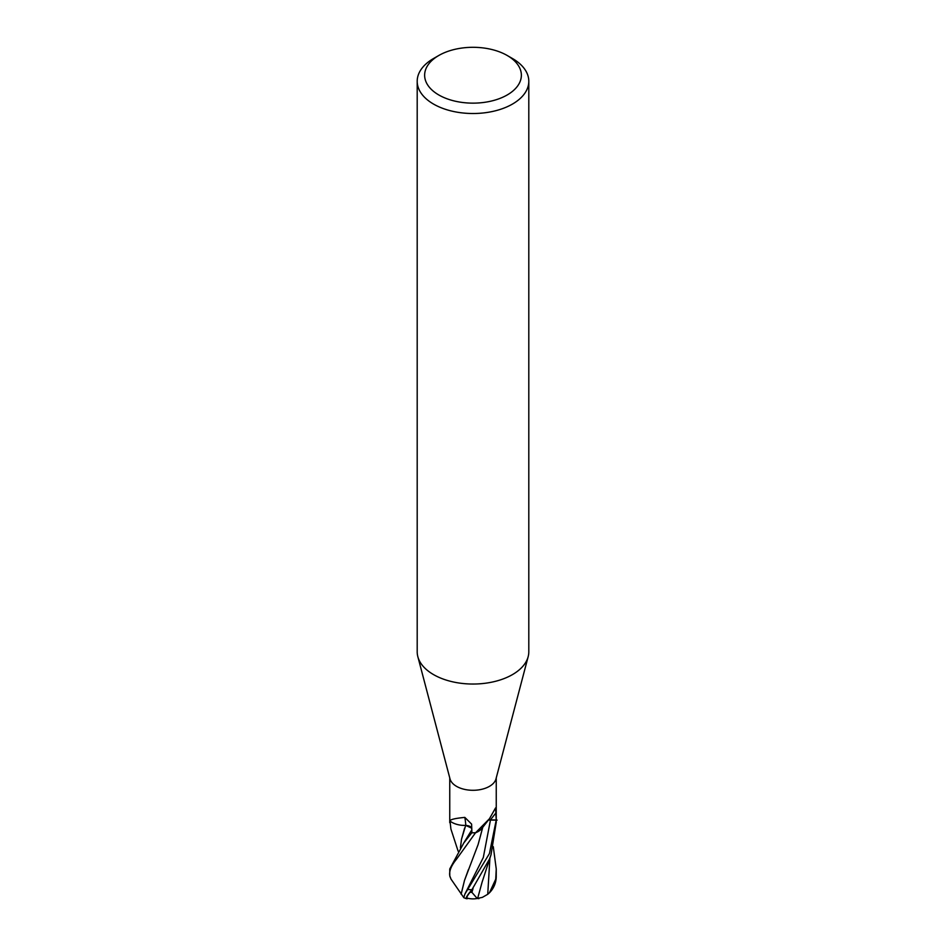 <?xml version="1.0" encoding="UTF-8"?>
<svg xmlns="http://www.w3.org/2000/svg" width="946" height="946" viewBox="0 0 946 946"><rect width="100%" height="100%" fill="white"/><g stroke="black" fill="none" stroke-linecap="round" stroke-linejoin="round"><path stroke-width="1.42" d="M507.198 55.483L512.46 58.51A55.802 32.211 180 0 1 528.802 81.297L528.802 651.829A55.802 32.211 180 0 1 528.164 656.666L495.988 778.889A23.248 13.421 180 0 1 489.437 786.363A23.248 13.421 180 0 1 465.751 789.626A23.248 13.421 180 0 1 450.012 778.889L417.836 656.666A55.802 32.211 180 0 1 417.198 651.829L417.198 81.297A55.802 32.211 180 0 1 433.54 58.51L438.802 55.483A48.364 27.919 180 0 1 507.198 55.483A48.364 27.919 180 0 1 507.198 94.967A48.364 27.919 180 0 1 438.802 94.967A48.364 27.919 180 0 1 438.802 55.483L433.54 58.51M471.794 827.987A6.681 3.855 -0 0 0 465.81 825.444A18.494 10.678 180 0 1 450.012 821.045A3.145 1.809 -0 0 0 449.894 820.892A23.248 13.421 180 0 1 449.752 819.39L449.752 777.884M458.124 851.163L450.899 828.992L449.989 820.679C450.911 819.331 455.866 818.243 464.841 817.403L471.605 824.108L471.912 832.799A23.248 13.421 180 0 0 475.59 832.728L489.437 818.763L495.574 807.896L496.224 820.016L490.477 819.863A6.681 3.855 0 0 0 488.432 819.993M528.164 656.666A55.802 32.211 180 0 1 512.46 674.604A55.802 32.211 180 0 1 455.594 682.433A55.802 32.211 180 0 1 417.836 656.666M528.802 81.297A55.802 32.211 180 0 1 512.46 104.072A55.802 32.211 180 0 1 451.644 111.06A55.802 32.211 180 0 1 417.198 81.297M496.248 777.884L496.248 819.39A23.248 13.421 180 0 1 496.224 820.016A23.248 13.421 180 0 1 496.212 820.099L489.437 853.564L464.888 894.088L463.741 897.671A23.248 23.248 0 0 0 466.615 898.7A20.138 2.933 -43.7 0 1 471.853 889.843L489.437 859.134L491.033 854.699L496.248 822.204M489.46 818.728L481.999 828.247A18.494 10.678 180 0 1 475.873 832.669A3.145 1.809 0 0 0 475.59 832.728M475.873 832.669A339.224 286.224 53 0 1 476.323 832.042M465.81 825.444A341.163 75.408 116.2 0 0 464.841 817.403M489.437 892.799A23.248 23.248 0 0 0 494.628 884.865A20.138 17.052 -88.5 0 0 496.224 877.108L496.248 868.984L495.739 879.153L489.437 892.799L487.734 894.289L482.401 897.352L477.21 898.475L471.924 892.362A22.101 12.759 180 0 1 470.032 892.267A19.227 2.803 136.3 0 0 467.229 898.121A22.444 22.444 0 0 0 477.21 898.475M463.505 897.21L450.923 878.988L449.776 875.771L449.752 868.984L463.788 842.981L471.782 832.799L471.877 831.558M462.145 825.326L465.834 825.456L471.794 828.235M449.776 875.712C449.019 871.1 451.254 865.614 456.469 859.252L475.554 832.728A23.248 13.421 180 0 1 471.782 832.799M488.361 820.087L497.147 820.123M493.292 846.658L496.248 868.984M465.361 826.556L461.494 839.291L464.628 828.046M461.494 839.291L460.466 847.651M482.058 882.287L491.033 854.699M478.983 898.629A22.515 10.926 87.6 0 1 477.387 898.44M461.163 894.207L464.486 880.466L478.108 844.542L482.294 828.98M450.722 878.195A20.138 5.428 33.5 0 1 449.776 875.771M461.104 894.183L464.037 882.346M464.486 880.466L468.471 869.492M478.617 842.697L482.803 827.159M471.924 892.362L473.024 888.59L470.032 892.267M468.187 898.357A20.138 2.933 -43.7 0 1 466.615 898.7M473.024 888.59L471.853 889.843M477.647 898.369L482.058 882.299M460.406 847.758L461.329 840.746M490.477 819.863A339.035 286.07 53 0 1 496.212 812.661M471.912 889.748A23.248 13.421 180 0 1 468.14 889.477M496.224 876.977A23.248 13.421 180 0 1 495.739 879.153M487.734 894.289L489.922 857.975M463.777 842.969L471.841 829.819M464.888 894.088L483.311 857.502L490.477 819.946M449.752 819.508L449.752 822.653M496.248 819.508L496.248 822.653"/></g></svg>
